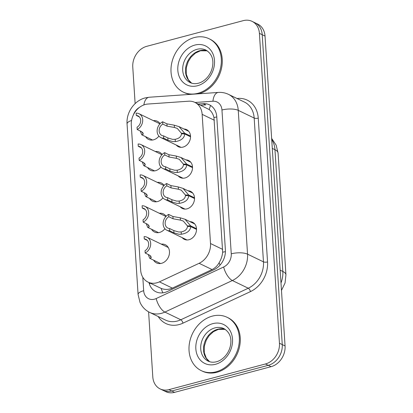 <?xml version="1.0" encoding="UTF-8"?>
<svg xmlns="http://www.w3.org/2000/svg" width="413" height="413" viewBox="0 0 413 413"><rect width="100%" height="100%" fill="white"/><g stroke="black" fill="none" stroke-linecap="round" stroke-linejoin="round"><path stroke-width="0.62" d="M189.928 221.631A9.484 7.692 115.8 0 1 192.597 222.261A9.484 7.692 115.8 0 1 196.309 231.435A9.484 7.692 115.8 0 1 189.046 239.721A9.484 7.692 115.8 0 1 184.343 239.339A9.484 7.692 115.8 0 1 182.19 237.64M187.93 190.754A9.484 7.692 115.8 0 1 190.599 191.389A9.484 7.692 115.8 0 1 194.316 200.558A9.484 7.692 115.8 0 1 187.048 208.844A9.484 7.692 115.8 0 1 182.345 208.462A9.484 7.692 115.8 0 1 180.192 206.763M185.933 159.883A9.484 7.692 115.8 0 1 188.602 160.512A9.484 7.692 115.8 0 1 192.319 169.681A9.484 7.692 115.8 0 1 185.05 177.967A9.484 7.692 115.8 0 1 180.347 177.585A9.484 7.692 115.8 0 1 178.194 175.886M183.94 129.006A9.484 7.692 115.8 0 1 186.604 129.636A9.484 7.692 115.8 0 1 190.321 138.804A9.484 7.692 115.8 0 1 183.057 147.09A9.484 7.692 115.8 0 1 178.349 146.708A9.484 7.692 115.8 0 1 176.201 145.009M161.313 244.145A10.088 8.183 115.8 0 1 165.314 244.749A10.088 8.183 115.8 0 1 169.268 254.506A10.088 8.183 115.8 0 1 161.535 263.318A10.088 8.183 115.8 0 1 156.532 262.916A10.088 8.183 115.8 0 1 153.574 260.154M159.315 213.268A10.088 8.183 115.8 0 1 163.316 213.877A10.088 8.183 115.8 0 1 166.078 216.319M164.906 228.745A10.088 8.183 115.8 0 1 159.537 232.442A10.088 8.183 115.8 0 1 154.534 232.039A10.088 8.183 115.8 0 1 151.576 229.277M157.317 182.396A10.088 8.183 115.8 0 1 161.318 183A10.088 8.183 115.8 0 1 164.085 185.447M162.908 197.868A10.088 8.183 115.8 0 1 157.544 201.565A10.088 8.183 115.8 0 1 152.536 201.162A10.088 8.183 115.8 0 1 149.578 198.4M155.319 151.519A10.088 8.183 115.8 0 1 159.325 152.123A10.088 8.183 115.8 0 1 162.087 154.57M160.91 166.997A10.088 8.183 115.8 0 1 155.546 170.693A10.088 8.183 115.8 0 1 150.544 170.285A10.088 8.183 115.8 0 1 147.58 167.523M153.326 120.642A10.088 8.183 115.8 0 1 157.327 121.246A10.088 8.183 115.8 0 1 160.089 123.694M158.917 136.12A10.088 8.183 115.8 0 1 153.548 139.816A10.088 8.183 115.8 0 1 148.546 139.408A10.088 8.183 115.8 0 1 145.588 136.651M147.916 104.04A17.78 14.419 -64.2 0 0 145.283 104.484A17.78 14.419 -64.2 0 0 131.288 125.211L140.657 270.097A17.78 14.419 -64.2 0 0 147.993 282.094A17.78 14.419 -64.2 0 0 159.418 281.857L199.112 263.303A17.78 14.419 -64.2 0 0 210.506 243.52L202.153 114.355A17.78 14.419 -64.2 0 0 194.812 102.362A17.78 14.419 -64.2 0 0 188.627 101.206L147.916 104.04M147.993 282.094L161.178 288.424C164.88 289.838 168.612 289.735 172.371 288.119L212.065 269.565C215.028 268.104 217.383 265.822 219.133 262.72C221.089 259.452 222.266 255.952 222.664 252.224L213.955 117.545C213.087 114.065 211.513 111.412 209.231 109.59L194.812 102.362M135.128 103.596L132.769 67.051A17.78 14.419 115.8 0 1 146.76 46.318L243.247 20.65A17.78 14.419 115.8 0 1 252.069 21.362A17.78 14.419 115.8 0 1 259.405 33.36L279.446 343.234A17.78 14.419 115.8 0 1 265.451 363.967L168.963 389.635L171.772 390.992A17.78 14.419 115.8 0 1 162.954 390.28A17.78 14.419 115.8 0 0 171.772 390.992L268.259 365.324L171.772 390.992L174.58 392.35A17.78 14.419 115.8 0 1 165.763 391.638L160.141 388.922A17.78 14.419 115.8 0 1 152.805 376.924L148.597 311.851M279.446 343.234L282.255 344.592A17.78 14.419 115.8 0 1 268.259 365.324A17.78 14.419 115.8 0 0 282.255 344.592L262.214 34.718L282.255 344.592L285.063 345.949A17.78 14.419 115.8 0 1 271.067 366.682L174.58 392.35M252.069 21.362L254.878 22.72A17.78 14.419 115.8 0 1 262.214 34.718A17.78 14.419 115.8 0 0 254.878 22.72L257.686 24.078A17.78 14.419 115.8 0 1 265.022 36.076L285.063 345.949M168.963 389.635A17.78 14.419 115.8 0 1 160.141 388.922M149 282.585A17.78 14.419 -64.2 0 0 155.928 291.759A17.78 14.419 -64.2 0 0 167.348 291.521L213.991 269.715A17.78 14.419 -64.2 0 0 225.384 249.937L216.773 116.822A17.78 14.419 -64.2 0 0 209.437 104.825A17.78 14.419 -64.2 0 0 203.253 103.673L198.245 104.019M200.744 105.227L205.746 104.876L203.253 103.673M139.377 116.925L136.28 115.428L136.13 113.136A8.89 7.212 -64.2 0 1 139.016 113.725A8.89 7.212 -64.2 0 1 142.635 121.453A8.89 7.212 -64.2 0 1 137.188 129.512L141.468 131.582L143.259 133.75L142.939 134.519L141.762 134.803L140.208 130.973M141.463 131.582L142.077 132.32L142.578 132.346M136.28 115.428A6.52 5.286 115.8 0 1 137.983 115.857A6.52 5.286 115.8 0 1 140.663 121.288A6.52 5.286 115.8 0 1 137.039 127.219L137.188 129.512M190.538 136.78L184.725 133.967C184.306 138.107 181.178 140.652 175.339 141.602L172.804 141.597L167.983 140.234L163.703 138.164A8.89 7.212 -64.2 0 1 160.817 137.575A8.89 7.212 -64.2 0 1 157.193 129.847A8.89 7.212 -64.2 0 1 162.645 121.783L166.924 123.854L174.281 125.185L179.041 126.636L184.678 133.239L190.522 136.063M182.66 133.864L181.431 133.27L177.296 128.428L174.425 127.472L167.074 126.151L162.789 124.081A6.52 5.286 115.8 0 0 159.17 130.012A6.52 5.286 115.8 0 0 161.85 135.443A6.52 5.286 115.8 0 0 163.553 135.872L167.833 137.942L172.66 139.367L175.195 139.315C179.123 138.494 181.214 136.657 181.462 133.802L184.725 133.967M181.431 133.27L184.678 133.239M162.645 121.783L162.789 124.081M163.553 135.872L163.703 138.164M197.966 93.281A29.633 24.037 115.8 0 1 183.264 92.094A29.633 24.037 115.8 0 1 171.653 63.432A29.633 24.037 115.8 0 1 194.358 37.547A29.633 24.037 115.8 0 1 209.061 38.734A29.633 24.037 115.8 0 1 220.671 67.391A29.633 24.037 115.8 0 1 197.966 93.281M209.061 38.734L209.995 39.189A29.633 24.037 115.8 0 1 221.611 67.846A29.633 24.037 115.8 0 1 198.901 93.73A29.633 24.037 115.8 0 1 198.638 93.803M190.455 94.371A29.633 24.037 115.8 0 1 184.198 92.543L183.264 92.094M141.375 147.802L138.272 146.305L138.128 144.013A8.89 7.212 -64.2 0 1 141.009 144.602A8.89 7.212 -64.2 0 1 144.633 152.33A8.89 7.212 -64.2 0 1 139.186 160.389L143.466 162.459L145.257 164.627L144.937 165.396L143.76 165.675L142.206 161.85M143.461 162.454L144.075 163.197L144.576 163.223M138.272 146.305A6.52 5.286 115.8 0 1 139.981 146.734A6.52 5.286 115.8 0 1 142.661 152.165A6.52 5.286 115.8 0 1 139.036 158.096L139.186 160.389M143.373 178.679L140.27 177.182L140.121 174.885A8.89 7.212 -64.2 0 1 143.006 175.473A8.89 7.212 -64.2 0 1 146.63 183.202A8.89 7.212 -64.2 0 1 141.184 191.265L145.464 193.336L147.255 195.504L146.935 196.273L145.753 196.552L144.204 192.726M145.453 193.33L146.073 194.074L146.574 194.095M140.27 177.182A6.52 5.286 115.8 0 1 141.974 177.611A6.52 5.286 115.8 0 1 144.653 183.042A6.52 5.286 115.8 0 1 141.034 188.973L141.184 191.265M145.366 209.556L142.268 208.059L142.118 205.762A8.89 7.212 -64.2 0 1 145.004 206.35A8.89 7.212 -64.2 0 1 148.628 214.079A8.89 7.212 -64.2 0 1 143.177 222.142L147.462 224.213L149.253 226.381L148.933 227.15L147.751 227.429L146.197 223.603M147.451 224.207L148.071 224.951L148.572 224.971M142.268 208.059A6.52 5.286 115.8 0 1 143.972 208.488A6.52 5.286 115.8 0 1 146.651 213.919A6.52 5.286 115.8 0 1 143.032 219.85L143.177 222.142M147.364 240.433L144.266 238.931L144.116 236.639A8.89 7.212 -64.2 0 1 147.002 237.227A8.89 7.212 -64.2 0 1 150.621 244.955A8.89 7.212 -64.2 0 1 145.175 253.019L149.454 255.089L151.251 257.253L150.926 258.022L149.749 258.306L148.195 254.48M149.449 255.084L150.064 255.828L150.569 255.848M144.266 238.931A6.52 5.286 115.8 0 1 145.97 239.364A6.52 5.286 115.8 0 1 148.649 244.79A6.52 5.286 115.8 0 1 145.025 250.727L145.175 253.019M192.535 167.657L186.722 164.844C186.304 168.984 183.176 171.529 177.337 172.479L174.802 172.469L169.98 171.111L165.701 169.041A8.89 7.212 -64.2 0 1 162.815 168.452A8.89 7.212 -64.2 0 1 159.191 160.724A8.89 7.212 -64.2 0 1 164.637 152.66L168.922 154.73L176.279 156.062L181.039 157.513L186.676 164.116L192.515 166.94M184.657 164.741L183.429 164.142L179.294 159.304L176.423 158.349L169.067 157.023L164.787 154.952A6.52 5.286 115.8 0 0 161.168 160.884A6.52 5.286 115.8 0 0 163.847 166.315A6.52 5.286 115.8 0 0 165.551 166.749L169.831 168.819L174.658 170.244L177.192 170.192C181.121 169.371 183.212 167.533 183.46 164.679L186.722 164.844M183.429 164.142L186.676 164.116M164.637 152.66L164.787 154.952M165.551 166.749L165.701 169.041M194.533 198.529L188.72 195.721C188.302 199.861 185.174 202.406 179.335 203.356L176.795 203.346L171.978 201.988L167.693 199.918A8.89 7.212 -64.2 0 1 164.813 199.329A8.89 7.212 -64.2 0 1 161.189 191.601A8.89 7.212 -64.2 0 1 166.635 183.537L170.915 185.607L178.271 186.939L183.036 188.39L188.674 194.993L194.513 197.817M186.655 195.617L185.422 195.019L181.292 190.176L178.421 189.226L171.065 187.9L166.785 185.829A6.52 5.286 115.8 0 0 163.161 191.761A6.52 5.286 115.8 0 0 165.84 197.192A6.52 5.286 115.8 0 0 167.549 197.62L171.829 199.691L176.656 201.116L179.185 201.069C183.119 200.243 185.21 198.405 185.458 195.555L188.72 195.721M185.422 195.019L188.674 194.993M166.635 183.537L166.785 185.829M167.549 197.62L167.693 199.918M196.526 229.406L190.718 226.598C190.295 230.738 187.166 233.283 181.333 234.233L178.793 234.223L173.971 232.86L169.691 230.795A8.89 7.212 -64.2 0 1 166.806 230.201A8.89 7.212 -64.2 0 1 163.187 222.473A8.89 7.212 -64.2 0 1 168.633 214.414L172.913 216.484L180.269 217.816L185.034 219.267L190.667 225.87L196.511 228.694M188.653 226.494L187.419 225.896L183.284 221.053L180.419 220.103L173.062 218.776L168.783 216.706A6.52 5.286 115.8 0 0 165.159 222.638A6.52 5.286 115.8 0 0 167.838 228.069A6.52 5.286 115.8 0 0 169.542 228.497L173.827 230.568L178.648 231.992L181.183 231.946C185.117 231.12 187.203 229.282 187.456 226.432L190.718 226.598M187.419 225.896L190.667 225.87M168.633 214.414L168.783 216.706M169.542 228.497L169.691 230.795M215.978 371.834A29.633 24.037 115.8 0 1 201.276 370.647A29.633 24.037 115.8 0 1 189.665 341.985A29.633 24.037 115.8 0 1 212.375 316.1A29.633 24.037 115.8 0 1 227.073 317.287A29.633 24.037 115.8 0 1 238.688 345.944A29.633 24.037 115.8 0 1 215.978 371.834M227.073 317.287L228.012 317.742A29.633 24.037 115.8 0 1 239.623 346.399A29.633 24.037 115.8 0 1 216.913 372.283A29.633 24.037 115.8 0 1 202.215 371.096L201.276 370.647M162.851 292.843A17.78 7.367 -115.1 0 1 161.178 288.424M216.784 116.962A17.78 5.952 176.3 0 0 213.955 117.545M209.231 109.59A17.78 9.432 -94 0 1 210.62 105.485M225.415 251.656A17.78 5.952 176.3 0 0 222.664 252.224M220.052 265.11A17.78 7.367 -115.1 0 1 219.133 262.72M150.461 283.287A17.78 5.952 176.3 0 0 149.341 283.814M214.347 120.25L202.153 114.355M222.7 249.416L210.506 243.52M212.065 269.565L199.112 263.303M172.371 288.119L159.418 281.857M285.941 274.8A20.743 6.944 176.3 0 0 282.828 271.46L274.955 149.687A20.743 6.944 -3.7 0 1 278.063 153.032L285.941 274.8L285.042 283.019L281.47 290.422M280.99 282.982A23.706 19.23 -64.2 0 0 282.828 271.46L280.164 270.174M272.286 148.401L274.955 149.687A23.706 19.23 -64.2 0 0 271.713 139.517M265.022 36.076L259.405 33.36M271.067 366.682L265.451 363.967M139.501 107.365A11.853 9.613 -64.2 0 0 133.368 114.959M143.863 104.933A11.853 6.288 -94 0 1 149.15 97.246L145.169 97.912C134.22 100.658 126.156 112.537 127.059 123.952A11.853 3.965 -3.7 0 1 131.566 120.482M142.805 277.278L143.678 290.711A11.853 9.613 -64.2 0 0 154.447 299.182A11.853 9.613 -64.2 0 0 156.181 298.547L223.66 266.999A11.853 9.613 -64.2 0 0 231.254 253.814L221.957 110.003A11.853 9.613 -64.2 0 0 212.943 101.237L195.06 102.481M221.957 110.003A11.853 3.965 -3.7 0 1 238.249 110.348L247.547 254.16A23.706 19.23 115.8 0 1 232.359 280.53L164.88 312.078A23.706 19.23 115.8 0 1 161.411 313.348A23.706 19.23 115.8 0 1 149.651 312.398L165.567 320.096A23.706 19.23 -64.2 0 0 177.327 321.046A23.706 19.23 -64.2 0 0 180.796 319.776L248.275 288.228A23.706 19.23 -64.2 0 0 263.468 261.852L254.171 118.041A23.706 19.23 -64.2 0 0 244.388 102.047L228.466 94.35A23.706 19.23 115.8 0 1 238.249 110.348L254.171 118.041A2.963 0.991 176.3 0 0 258.244 118.128L267.541 261.94A26.669 21.631 115.8 0 1 250.454 291.609L182.969 323.157A26.669 21.631 115.8 0 1 158.205 316.534M182.969 323.157A2.963 1.229 64.9 0 0 180.796 319.776L164.88 312.078A11.853 4.91 -115.1 0 1 156.181 298.547M236.985 98.47L237.955 98.402A26.669 21.631 115.8 0 1 258.244 118.128M223.66 266.999A11.853 4.91 -115.1 0 0 232.359 280.53L248.275 288.228A2.963 1.229 64.9 0 1 250.454 291.609M231.254 253.814A11.853 3.965 -3.7 0 1 247.547 254.16L263.468 261.852A2.963 0.991 176.3 0 0 267.541 261.94M237.883 98.903A2.963 1.575 86 0 0 237.955 98.402M212.943 101.237A11.853 6.288 -94 0 1 218.358 92.429L149.15 97.246M127.059 123.952L138.087 294.495A11.853 3.965 -3.7 0 1 143.678 290.711M142.939 134.519L142.821 132.609M167.833 137.942L167.983 140.234M175.195 139.315L175.339 141.602M174.281 125.185L174.425 127.472M166.924 123.854L167.074 126.151M190.171 82.579A18.064 14.651 115.8 0 1 183.093 65.109A18.064 14.651 115.8 0 1 196.939 49.333A18.064 14.651 115.8 0 1 205.896 50.056C211.528 53.54 213.753 58.951 212.576 66.276C211.771 70.84 209.789 74.799 206.639 78.165C204.089 80.762 201.358 82.445 198.436 83.214C195.339 83.978 192.582 83.767 190.171 82.579M197.476 85.744A21.621 17.537 115.8 0 1 177.827 70.287A21.621 17.537 115.8 0 1 194.848 45.079A21.621 17.537 115.8 0 1 214.497 60.535A21.621 17.537 115.8 0 1 197.476 85.744M191.586 83.147A18.064 14.651 115.8 0 1 186.118 65.517A18.064 14.651 115.8 0 1 199.747 50.691A18.064 14.651 115.8 0 1 207.218 50.814M144.937 165.396L144.813 163.486M146.935 196.273L146.811 194.363M148.933 227.15L148.809 225.24M150.926 258.022L150.807 256.117M169.831 168.819L169.98 171.111M177.192 170.192L177.337 172.479M176.279 156.062L176.423 158.349M168.922 154.73L169.067 157.023M171.829 199.691L171.978 201.988M179.185 201.069L179.335 203.356M178.271 186.939L178.421 189.226M170.915 185.607L171.065 187.9M173.827 230.568L173.971 232.86M181.183 231.946L181.333 234.233M180.269 217.816L180.419 220.103M172.913 216.484L173.062 218.776M208.183 361.132A18.064 14.651 115.8 0 1 201.105 343.662A18.064 14.651 115.8 0 1 214.951 327.886A18.064 14.651 115.8 0 1 223.913 328.609C229.54 332.093 231.765 337.504 230.588 344.829C229.783 349.393 227.806 353.352 224.657 356.718C222.106 359.315 219.37 360.998 216.448 361.767C213.351 362.531 210.599 362.32 208.183 361.132M215.488 364.297A21.621 17.537 115.8 0 1 195.845 348.84A21.621 17.537 115.8 0 1 212.86 323.632A21.621 17.537 115.8 0 1 232.509 339.088A21.621 17.537 115.8 0 1 215.488 364.297M209.597 361.7A18.064 14.651 115.8 0 1 204.13 344.07A18.064 14.651 115.8 0 1 217.759 329.244A18.064 14.651 115.8 0 1 225.23 329.368M278.063 153.032L276.168 145.169L271.64 138.381M228.466 94.35C225.281 92.832 221.915 92.192 218.358 92.429M138.087 294.495L139.992 302.316C142.046 306.849 145.268 310.209 149.651 312.398M139.016 113.725L159.95 123.843M141.762 134.803L152.547 140.017M160.817 137.575L181.018 147.343M179.041 126.636L188.756 131.334M207.254 50.835L200.444 50.784L195.395 53.138L191.105 57.118L188.282 61.542L186.309 67.67L186.278 74.206L188.328 79.704L191.627 83.158M141.009 144.602L161.942 154.72M143.76 165.675L154.545 170.889M143.006 175.473L163.94 185.597M145.753 196.552L156.542 201.766M145.004 206.35L165.938 216.474M147.751 227.429L158.535 232.643M147.002 237.227L168.272 247.511M149.749 258.306L160.533 263.52M162.815 168.452L183.016 178.22M181.039 157.513L190.754 162.211M164.813 199.329L185.014 209.092M183.036 188.39L192.752 193.088M166.806 230.201L187.006 239.968M185.034 219.267L194.745 223.96M225.266 329.388L218.456 329.337L213.413 331.691L209.117 335.671L206.293 340.095L204.321 346.223L204.296 352.759L206.34 358.257L209.639 361.711"/></g></svg>
